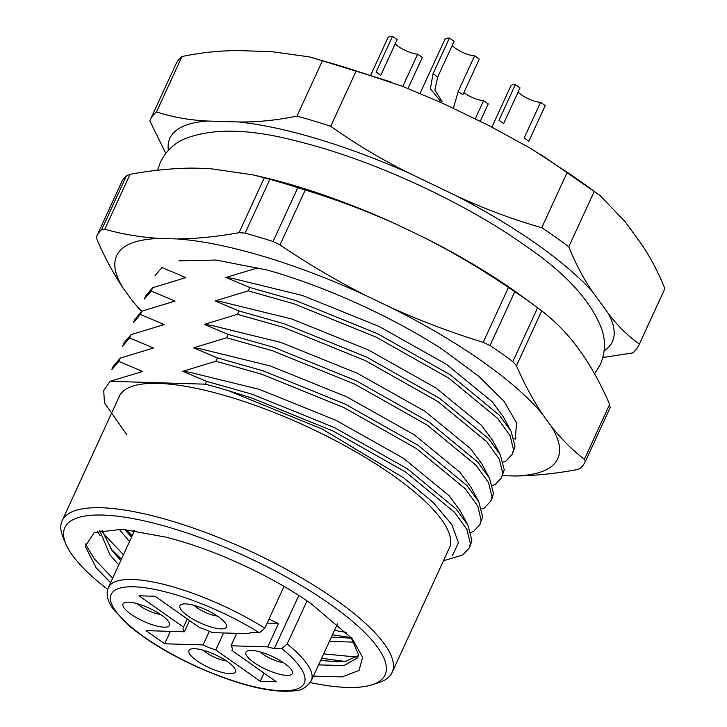 <?xml version="1.0" encoding="UTF-8"?>
<svg xmlns="http://www.w3.org/2000/svg" width="727" height="727" viewBox="0 0 727 727"><rect width="100%" height="100%" fill="white"/><g stroke="black" fill="none" stroke-linecap="round" stroke-linejoin="round"><path stroke-width="1.09" d="M639.033 344.834L664.505 289.464A269.035 75.408 -155.3 0 0 664.86 288.628L639.396 344.007A269.035 75.408 24.7 0 1 639.033 344.834A269.035 75.408 24.7 0 1 632.69 352.94L602.883 357.52M604.137 350.841A243.49 68.247 -155.3 0 0 608.363 313.537L592.923 292.272A243.49 68.247 -155.3 0 0 455.865 195.599L409.692 173.399A243.49 68.247 -155.3 0 0 238.656 121.972L207.931 121.045A243.49 68.247 -155.3 0 0 168.337 150.389M608.363 313.537C617.768 325.996 628.11 336.156 639.396 344.007M594.268 191.419A269.035 75.408 -155.3 0 0 567.214 172.335L541.751 227.715A269.035 75.408 24.7 0 1 568.796 246.789L594.268 191.419L600.175 195.663L625.293 221.88L640.741 243.154C649.865 256.204 657.908 271.362 664.86 288.628M568.796 246.789C575.748 264.055 583.79 279.213 592.923 292.272M455.865 195.599C483.691 208.613 512.317 219.318 541.751 227.715M356.185 70.892A269.035 75.408 -155.3 0 0 322.434 60.75L296.961 116.12A269.035 75.408 24.7 0 1 330.721 126.271L356.185 70.892L402.831 86.422L442.071 103.016L488.244 125.208L530.91 148.535L567.214 172.335M330.721 126.271C355.812 144.082 382.138 159.795 409.692 173.399M322.434 60.75L309.248 56.86L271.035 51.59L240.31 50.663C221.78 50.399 202.342 52.353 181.995 56.515L156.532 111.894C172.535 117.156 189.674 120.2 207.931 121.045M238.656 121.972C257.231 122.227 276.669 120.273 296.961 116.12M165.774 153.388L149.826 120.818A269.035 75.408 24.7 0 1 150.18 119.991A269.035 75.408 24.7 0 1 156.532 111.894M181.995 56.515A269.035 75.408 -155.3 0 0 175.652 64.621L150.18 119.991M111.785 369.589L118.801 361.428L120.337 358.084L113.321 366.244L111.794 369.561M122.572 346.125L129.588 337.964L131.133 334.62L124.117 342.78M134.922 319.289L133.377 322.634L140.384 314.509L141.919 311.156L134.904 319.317M144.155 299.206L151.171 291.045L152.715 287.692L145.7 295.853L144.173 299.17M154.951 275.742L161.967 267.581L185.858 277.614L152.715 287.692M443.47 560.771L462.717 554.974L469.124 548.131L470.333 543.614L466.961 529.565L454.575 512.317L405.593 471.996L332.939 430.957L250.851 397.669L228.987 390.908A199.625 55.952 -155.3 0 0 205.323 384.174L206.622 381.348L252.396 394.316L334.484 427.603L407.138 468.642L456.12 508.964L467.906 525.067L471.878 540.261L470.678 544.759M206.622 381.348L182.731 371.315L215.874 361.237L217.409 357.884L263.183 370.852L345.28 404.148L417.925 445.178L466.907 485.509L478.702 501.603L482.664 516.797L479.92 524.667L473.513 531.51L470.996 532.382M215.874 361.237L261.647 374.205L343.735 407.493L416.389 448.532L465.371 488.853L477.757 506.101L481.129 520.15L479.929 524.649M217.409 357.884L193.518 347.851L226.66 337.773L228.205 334.429L273.979 347.388L356.066 380.684L428.721 421.715L477.703 462.045L489.489 478.148L493.46 493.333L492.261 497.831M226.66 337.773L272.434 350.741L354.522 384.029L427.176 425.068L476.158 465.389L488.544 482.637L491.915 496.686L490.716 501.185L484.3 508.046L481.783 508.927M228.205 334.429L204.314 324.387L237.456 314.309L238.992 310.965L284.766 323.933L366.862 357.221L439.517 398.26L488.489 438.581L500.285 454.684L504.247 469.869L501.503 477.739L495.096 484.582L492.579 485.463M237.456 314.309L283.23 327.277L365.317 360.574L437.972 401.604L486.954 441.934L499.34 459.173L502.711 473.222L501.512 477.721M238.992 310.965L215.101 300.933L248.243 290.855L249.788 287.501L295.562 300.469L377.649 333.757L450.304 374.796L499.285 415.117L511.072 431.22L515.043 446.405L512.29 454.275M248.243 290.855L294.017 303.813L376.113 337.11L448.759 378.14L497.741 418.47L510.127 435.709L513.498 449.759L512.299 454.257L505.883 461.118L503.366 461.999M182.731 371.315L189.056 372.142L259.339 389.363L335.829 420.242L403.53 458.337L449.195 495.769L460.273 510.836L467.906 525.067M193.518 347.851L199.843 348.678L270.126 365.899L346.625 396.778L414.326 434.873L459.991 472.314L471.06 487.381L478.702 501.603M204.314 324.387L210.639 325.214L280.922 342.435L357.411 373.315L425.122 411.418L470.778 448.85L481.856 463.917L489.489 478.148M215.101 300.933L221.426 301.75L291.709 318.971L368.207 349.86L435.909 387.954L481.574 425.386L492.642 440.453L500.285 454.684M249.788 287.501L225.897 277.469L257.767 267.881M225.897 277.469L232.222 278.287L302.505 295.507L378.994 326.396L446.705 364.491L492.361 401.922L503.438 416.989L511.072 431.22M515.979 437.899L514.162 438.535M118.801 361.428L142.692 371.461L110.141 381.312L205.323 384.174M139.657 372.097L142.692 371.461M129.588 337.964L153.479 347.997L120.337 358.084M150.444 348.633L153.479 347.997M140.384 314.509L164.275 324.542L131.133 334.62M161.24 325.169L164.275 324.542M151.171 291.045L175.071 301.078L141.919 311.156M172.026 301.705L175.071 301.078M182.822 278.241L185.858 277.614M107.687 589.406A176.225 49.391 24.7 0 1 65.821 543.923A176.225 49.391 24.7 0 1 145.7 521.223A176.225 49.391 24.7 0 1 330.476 604.419A176.225 49.391 24.7 0 1 372.06 684.779A176.225 49.391 24.7 0 1 310.275 682.589M111.558 583.681L96.418 568.323L85.259 546.304L94.256 532.564L122.309 529.256L165.674 537.099A144.21 40.421 24.7 0 1 311.31 603.846L352.213 638.706L362.6 657.317L359.029 670.467L342.026 676.901L313.419 676.119M392.107 672.439L449.304 548.085A181.605 50.899 -155.3 0 0 393.053 475.476A181.605 50.899 -155.3 0 0 224.925 395.533A181.605 50.899 -155.3 0 0 119.337 396.315L62.14 520.668A181.605 50.899 24.7 0 1 167.728 519.887A181.605 50.899 24.7 0 1 335.856 599.83A181.605 50.899 24.7 0 1 392.107 672.439A181.605 50.899 24.7 0 1 378.712 682.635L372.06 684.779M65.821 543.923L63.113 537.48A181.605 50.899 24.7 0 1 62.14 520.668M350.968 637.234L358.502 654.645L357.675 657.817L343.953 665.55L318.58 664.896M358.393 655.49L345.979 661.143L338.064 661.779L320.607 660.498M118.755 564.97L109.968 554.901L99.772 530.665M354.458 642.132L329.376 641.432M120.782 560.572L111.985 550.493L101.944 530.174M351.723 638.206L331.403 637.034M129.542 541.506L119.01 529.092M131.569 537.108L125.062 529.883M112.667 578.201L94.356 558.899L85.277 543.869M356.775 657.072L323.651 653.873M123.463 554.737L105.151 535.445L102.144 531.346M346.57 632.445L334.447 630.409M134.25 531.273L133.223 530.346M110.64 582.6L95.428 567.105M344.371 661.37L321.634 658.271M121.436 559.145L110.268 548.194M100.117 535.744L97.318 531.373M351.259 637.606L332.421 634.807M132.223 535.681L125.698 529.51M228.987 390.908L322.252 429.084L403.785 477.939L433.092 502.357L451.794 524.521L458.437 542.805L452.358 555.828M126.98 434.955L104.434 402.858L103.725 390.526L110.141 381.312M283.239 662.524A16.139 4.526 24.7 0 1 260.257 651.955M286.865 675.401A25.563 7.161 24.7 0 1 256.54 664.233A25.563 7.161 24.7 0 1 247.816 650.783A25.563 7.161 24.7 0 1 272.143 656.39A25.563 7.161 24.7 0 1 292.227 671.212A25.563 7.161 24.7 0 1 286.865 675.401M226.279 660.816A16.139 4.526 24.7 0 1 206.304 652.682A16.139 4.526 24.7 0 1 203.306 650.247M196.89 660.725A25.563 7.161 24.7 0 1 190.856 649.066A25.563 7.161 24.7 0 1 215.183 654.673A25.563 7.161 24.7 0 1 235.275 669.503A25.563 7.161 24.7 0 1 223.689 672.793A25.563 7.161 24.7 0 1 196.89 660.725M160.34 614.297A16.139 4.526 24.7 0 1 137.367 603.728M128.534 602.174A25.563 7.161 24.7 0 1 152.543 609.762A25.563 7.161 24.7 0 1 169.336 622.984A25.563 7.161 24.7 0 1 143.255 621.176A25.563 7.161 24.7 0 1 124.917 602.556A25.563 7.161 24.7 0 1 128.534 602.174M218.509 616.841A25.563 7.161 24.7 0 1 226.288 624.702A25.563 7.161 24.7 0 1 200.207 622.894A25.563 7.161 24.7 0 1 181.868 604.273A25.563 7.161 24.7 0 1 218.509 616.841M284.039 586.398L264.819 628.192L259.403 632.781L252.087 632.563A13.45 3.771 -155.3 0 0 249.188 633.526A13.45 3.771 -155.3 0 0 249.116 633.735L212.32 632.626A26.908 7.543 -155.3 0 0 199.598 627.637L155.133 596.267L139.03 595.786L183.495 627.147A26.908 7.543 -155.3 0 0 183.259 627.546A26.908 7.543 -155.3 0 0 184.422 631.79L146.018 630.627L164.675 643.786L203.078 644.94A26.908 7.543 -155.3 0 0 215.801 649.938L260.257 681.299L276.369 681.79L231.904 650.42A26.908 7.543 -155.3 0 0 232.14 650.029A26.908 7.543 -155.3 0 0 230.977 645.785L267.763 646.894A13.45 3.771 -155.3 0 0 274.461 648.348L281.785 648.575L287.201 643.977A111.649 31.297 24.7 0 1 311.292 680.745L337.473 623.83M307.021 600.875L287.201 643.977M269.099 618.886A13.45 3.771 -155.3 0 0 278.559 623.43L267.763 646.894M217.291 616.014A16.139 4.526 24.7 0 1 197.317 607.881A16.139 4.526 24.7 0 1 194.318 605.446M267.163 623.084L278.559 623.43M236.693 633.362L230.977 645.785M189.583 620.567L184.422 631.79M170.382 631.363L164.675 643.786M209.367 631.263L203.078 644.94M223.598 632.963L215.801 649.938M264.037 673.084L260.257 681.299M232.286 649.593L231.904 650.42M187.266 618.931L183.495 627.147M502.448 475.685L514.88 475.985A242.791 68.056 -155.3 0 0 551.23 426.267L542.524 414.281A242.791 68.056 -155.3 0 0 391.053 307.603L365.018 295.126A242.791 68.056 -155.3 0 0 176.97 238.919C196.935 238.692 217.637 236.611 239.056 232.667L264.301 177.779L252.696 174.816L209.34 168.528L192.137 168.082C172.172 168.31 151.47 170.391 130.051 174.335L104.806 229.223C122.091 234.158 140.411 237.238 159.767 238.474A242.791 68.056 -155.3 0 0 123.281 288.383L132.032 300.378A242.791 68.056 -155.3 0 0 141.792 311.247M535.581 306.267A269.035 75.408 -155.3 0 0 514.789 291.691L490.034 345.507A269.035 75.408 24.7 0 1 512.853 361.573L537.607 307.757A269.035 75.408 -155.3 0 0 535.581 306.267L522.822 296.889A242.791 68.056 -155.3 0 0 423.432 237.22L397.396 224.734A242.791 68.056 -155.3 0 0 262.22 177.024L252.696 174.816M551.23 426.267C561.498 439.226 572.558 450.231 584.408 459.3L609.653 404.412C601.911 386.51 593.232 370.325 583.599 355.885L574.903 343.898C564.625 330.939 553.565 319.935 541.715 310.865L516.47 365.754C524.212 383.656 532.9 399.832 542.524 414.281M178.897 260.848L216.046 260.048L267.4 270.071A204.469 57.315 24.7 0 1 441.961 349.042L478.566 376.123L504.093 401.359L516.597 422.96L515.179 439.281M176.97 238.919L159.767 238.474M609.653 404.412L610.144 407.647L585.389 461.463A269.035 75.408 24.7 0 1 580.364 468.342L576.838 469.651C555.519 473.622 534.863 475.731 514.88 475.985M397.396 224.734C367.399 211.239 336.683 199.671 305.24 190.02L279.995 244.908C307.239 263.383 335.583 280.122 365.018 295.126M391.053 307.603C421.051 321.098 451.767 332.675 483.21 342.326L508.455 287.438C481.21 268.954 452.866 252.214 423.432 237.22M297.806 187.666A269.035 75.408 -155.3 0 0 269.862 179.315L245.108 233.131A269.035 75.408 24.7 0 1 273.052 241.482L297.806 187.666L305.24 190.02M123.281 288.383C113.63 273.952 104.888 257.758 97.073 239.801L96.564 236.566A269.035 75.408 24.7 0 1 96.582 236.529A269.035 75.408 24.7 0 1 101.762 229.45L126.516 175.634A269.035 75.408 -155.3 0 0 121.336 182.713A269.035 75.408 -155.3 0 0 121.318 182.75L96.6 236.484M141.456 311.492L132.032 300.378M585.389 461.463L584.408 459.3M490.034 345.507L483.21 342.326M516.47 365.754L512.853 361.573M245.108 233.131L239.056 232.667M279.995 244.908L273.052 241.482M104.806 229.223L101.762 229.45M508.455 287.438L514.789 291.691M537.607 307.757L541.715 310.865M264.301 177.779L269.862 179.315M126.516 175.634L130.051 174.335M545.223 105.633L540.561 102.343L524.158 138.012L528.82 141.302L545.223 105.633M515.379 84.577L498.976 120.246L503.638 123.535L520.041 87.867L515.379 84.577A21.519 6.034 -155.3 0 0 510.745 86.113L491.906 127.089M518.133 92.029A14.794 4.144 -155.3 0 0 540.561 102.343M458.21 91.493L462.872 94.783L479.284 59.114L474.622 55.825L458.21 91.493L453.657 107.232M442.089 101.571L434.837 90.048L437.699 77.026L454.102 41.357L449.44 38.068A21.519 6.034 -155.3 0 0 444.806 39.594L420.061 93.392M452.194 45.51A14.794 4.144 -155.3 0 0 474.622 55.825M449.44 38.068L433.038 73.736L430.384 88.812L440.398 100.971M408.038 88.467L422.332 57.397L417.661 54.107L402.813 86.413M392.489 36.35L376.077 72.018L380.748 75.308L397.151 39.64L392.489 36.35A21.519 6.034 -155.3 0 0 387.854 37.886L370.87 74.808M395.234 43.793A14.794 4.144 -155.3 0 0 417.661 54.107M480.247 121.364L488.271 103.916L483.609 100.626L475.185 118.928M463.853 92.665A14.794 4.144 -155.3 0 0 483.609 100.626M281.785 648.575A106.269 29.789 24.7 0 1 234.975 681.372A106.269 29.789 24.7 0 1 111.276 594.113A106.269 29.789 24.7 0 1 259.403 632.781M311.292 680.745C307.103 686.942 301.978 690.241 295.934 690.65C272.598 693.613 239.592 685.679 196.935 666.85C169.664 654.345 147.299 640.86 129.833 626.374L113.521 609.553C107.405 601.22 105.706 593.85 108.423 587.434A111.649 31.297 24.7 0 1 264.819 628.192M298.806 595.44L274.461 648.348M437.699 77.026L433.038 73.736M122.59 346.097L124.126 342.744M469.124 548.131L470.669 544.777M490.707 501.203L492.252 497.85M96.427 568.323L95.737 567.487M599.03 194.772L541.215 154.806M391.035 81.987L311.81 57.506M108.423 587.434L134.595 530.537M157.586 170.254L160.385 162.203C165.692 151.579 173.544 143.891 183.922 139.139C212.02 127.77 250.242 128.579 298.588 141.583C371.352 159.449 463.399 201.652 524.74 245.281C566.478 273.652 592.351 302.214 602.338 330.958C605.709 342.153 605.046 353.349 600.348 364.563L594.595 373.832M96.582 236.529L121.336 182.713"/></g></svg>
